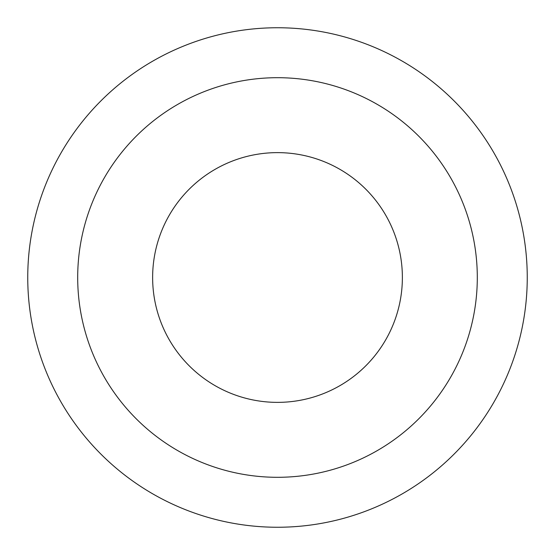 <?xml version="1.0" encoding="UTF-8"?>
<svg xmlns="http://www.w3.org/2000/svg" width="555" height="555" viewBox="0 0 555 555"><rect width="100%" height="100%" fill="white"/><g stroke="black" fill="none" stroke-linecap="round" stroke-linejoin="round"><path stroke-width="0.83" d="M402.375 277.5A124.875 124.875 0 0 1 215.062 385.642A124.875 124.875 0 0 1 215.062 169.358A124.875 124.875 0 0 1 402.375 277.5M477.3 277.5A199.8 199.8 0 0 1 177.6 450.535A199.8 199.8 0 0 1 177.6 104.465A199.8 199.8 0 0 1 477.3 277.5M527.25 277.5A249.75 249.75 0 0 1 152.625 493.79A249.75 249.75 0 0 1 152.625 61.21A249.75 249.75 0 0 1 527.25 277.5"/></g></svg>
